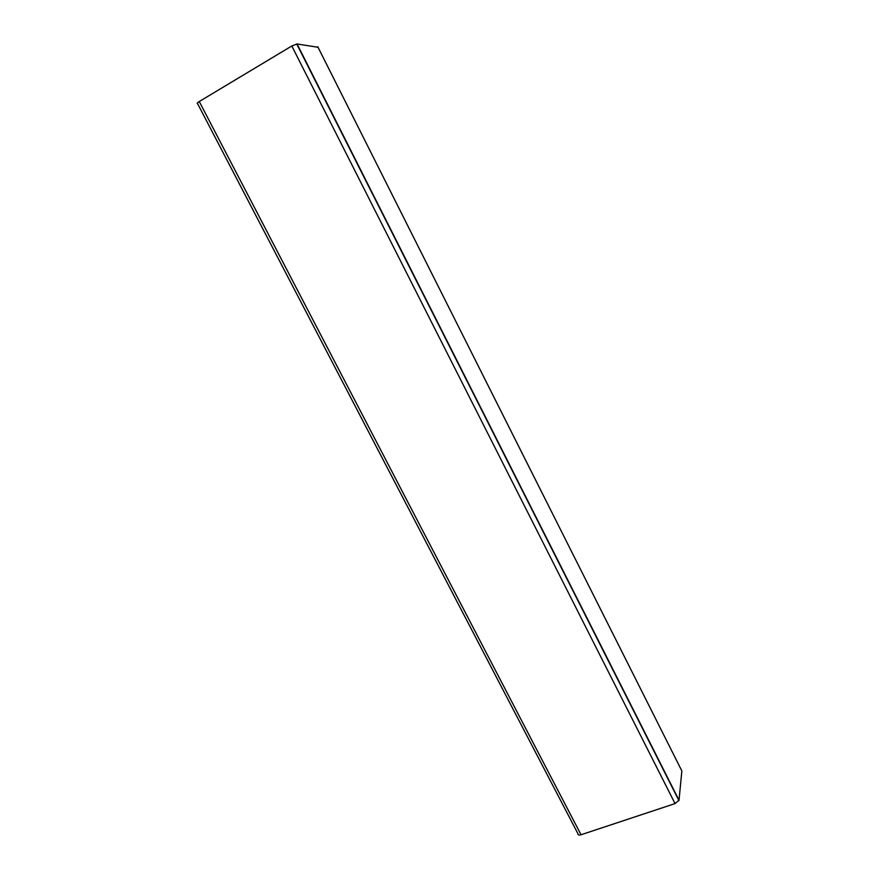 <?xml version="1.0" encoding="UTF-8"?>
<svg xmlns="http://www.w3.org/2000/svg" width="879" height="879" viewBox="0 0 879 879"><rect width="100%" height="100%" fill="white"/><g stroke="black" fill="none" stroke-linecap="round" stroke-linejoin="round"><path stroke-width="1.32" d="M318.044 47.279L297.047 43.961L291.806 45.983L199.269 101.525C197.259 102.799 196.687 103.502 197.566 103.623L577.964 833.753C577.877 835.006 578.898 835.336 581.03 834.753L199.269 101.525M681.302 769.861L681.862 770.96L679.017 800.209L675.039 803.593L581.03 834.753M681.862 770.96L317.769 46.741M679.017 800.209L297.047 43.961M675.039 803.593L291.806 45.983M678.918 800.604L296.717 43.961"/></g></svg>
